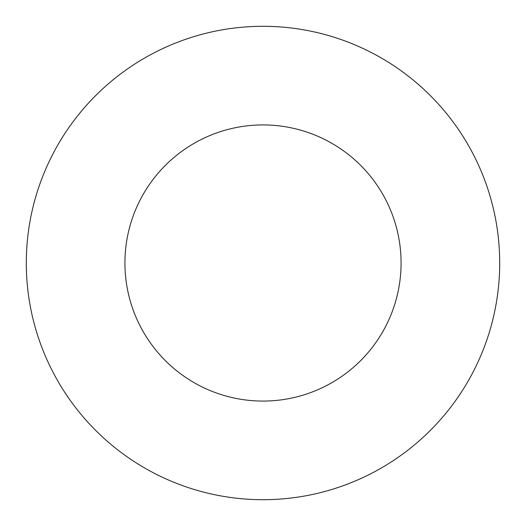 <?xml version="1.0" encoding="UTF-8"?>
<svg xmlns="http://www.w3.org/2000/svg" width="526" height="526" viewBox="0 0 526 526"><rect width="100%" height="100%" fill="white"/><g stroke="black" fill="none" stroke-linecap="round" stroke-linejoin="round"><path stroke-width="0.79" d="M401.075 263A138.075 138.075 0 0 0 263 124.925A138.075 138.075 0 0 0 124.925 263A138.075 138.075 0 0 0 263 401.075A138.075 138.075 0 0 0 401.075 263M499.7 263A236.7 236.7 0 0 0 263 26.3A236.7 236.7 0 0 0 26.3 263A236.7 236.7 0 0 0 263 499.7A236.7 236.7 0 0 0 499.7 263"/></g></svg>
